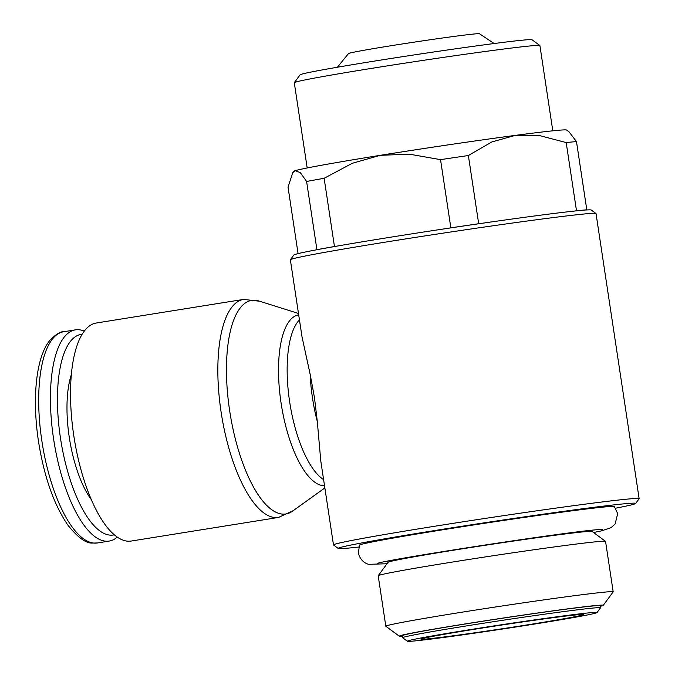 <?xml version="1.0" encoding="UTF-8"?>
<svg xmlns="http://www.w3.org/2000/svg" width="675" height="675" viewBox="0 0 675 675"><rect width="100%" height="100%" fill="white"/><g stroke="black" fill="none" stroke-linecap="round" stroke-linejoin="round"><path stroke-width="1.01" d="M310.188 374.448L314.491 397.761L317.301 421.487A84.181 30.518 -99.1 0 1 312.5 398.081A84.181 30.518 -99.1 0 1 310.188 374.448L302.02 336.859L290.36 259.799A154.567 3.527 -8.6 0 1 290.393 259.715A154.567 3.527 -8.6 0 1 416.197 237.262A154.567 3.527 -8.6 0 1 585.428 213.882A154.567 3.527 -8.6 0 1 595.966 213.502A154.567 3.527 -8.6 0 1 596.025 213.578L639.141 498.69A154.567 3.527 -8.6 0 1 639.115 498.774L635.639 503.491A150.424 3.434 -8.6 0 1 615.6 508.191M290.393 259.715L293.861 255.007A150.424 3.434 -8.6 0 1 316.423 249.826A150.424 3.434 -8.6 0 1 337.576 246.012A150.424 3.434 -8.6 0 1 447.727 228.352A150.424 3.434 -8.6 0 1 481.3 223.391A150.424 3.434 -8.6 0 1 573.885 211.123A150.424 3.434 -8.6 0 1 580.998 210.406A150.424 3.434 -8.6 0 1 586.305 209.976A150.424 3.434 -8.6 0 1 591.258 210.035L595.966 213.502M358.779 547.028A150.424 3.434 -8.6 0 1 348.502 548.092A150.424 3.434 -8.6 0 1 338.243 548.463L333.534 544.995A154.567 3.527 -8.6 0 1 333.484 544.919A154.567 3.527 -8.6 0 1 457.599 522.644A154.567 3.527 -8.6 0 1 628.543 499.002A154.567 3.527 -8.6 0 1 639.141 498.69M317.301 421.487L320.794 461.042L333.484 544.919M338.243 548.463A150.424 3.434 -8.6 0 1 457.321 526.972A150.424 3.434 -8.6 0 1 625.354 503.702A150.424 3.434 -8.6 0 1 635.639 503.491M402.427 636.238A103.157 2.354 -8.6 0 1 399.305 636.188L385.864 626.282A114.969 2.624 -8.6 0 1 385.822 626.223L378.194 575.775A114.969 2.624 -8.6 0 1 378.211 575.716L388.125 562.275A103.157 2.354 -8.6 0 1 472.087 547.29A103.157 2.354 -8.6 0 1 585.039 531.689A103.157 2.354 -8.6 0 1 592.076 531.428L605.517 541.333A114.969 2.624 -8.6 0 1 605.551 541.392L613.187 591.84A114.969 2.624 -8.6 0 1 613.162 591.899L603.248 605.34A103.157 2.354 -8.6 0 1 600.286 606.31M378.211 575.716A114.969 2.624 -8.6 0 1 471.791 559.01A114.969 2.624 -8.6 0 1 597.67 541.62A114.969 2.624 -8.6 0 1 605.517 541.333M385.822 626.223A114.969 2.624 -8.6 0 1 478.145 609.652A114.969 2.624 -8.6 0 1 605.306 592.068A114.969 2.624 -8.6 0 1 613.187 591.84M399.305 636.188A103.157 2.354 -8.6 0 1 480.963 621.447A103.157 2.354 -8.6 0 1 596.202 605.492A103.157 2.354 -8.6 0 1 603.248 605.34M387.045 563.743L368.947 564.325C366.77 564.097 360.053 561.161 358.417 552.867L359.463 545.13A128.917 2.945 -8.6 0 1 463.902 526.458A128.917 2.945 -8.6 0 1 605.568 506.874A128.917 2.945 -8.6 0 1 614.385 506.579L617.676 513.658L615.119 523.977L611.002 527.715L601.4 530.888L593.544 532.516M413.935 641.014A95.918 2.185 -8.6 0 1 407.396 641.25A95.918 2.185 -8.6 0 1 483.325 627.548A95.918 2.185 -8.6 0 1 590.465 612.714A95.918 2.185 -8.6 0 1 597.021 612.571A95.918 2.185 -8.6 0 1 518.957 626.51A95.918 2.185 -8.6 0 1 413.935 641.014M407.396 641.25L402.688 637.782A100.052 2.278 -8.6 0 1 402.654 637.732A100.052 2.278 -8.6 0 1 482.996 623.312A100.052 2.278 -8.6 0 1 593.654 608.006A100.052 2.278 -8.6 0 1 600.514 607.804A100.052 2.278 -8.6 0 1 600.488 607.863L597.021 612.571M402.654 637.732L402.342 635.673A100.052 2.278 -8.6 0 1 482.684 621.253A100.052 2.278 -8.6 0 1 593.342 605.947A100.052 2.278 -8.6 0 1 600.202 605.745L600.514 607.804M566.19 142.56A151.807 3.459 -8.6 0 1 571.953 141.995A151.807 3.459 -8.6 0 1 576.484 141.615L569.05 131.844L566.603 130.047A138.004 3.147 171.4 0 0 557.187 130.385A138.004 3.147 171.4 0 0 515.219 135.405L539.663 135.616L566.19 142.56L576.501 210.769A151.807 3.459 -8.6 0 1 582.272 210.203A151.807 3.459 -8.6 0 1 586.803 209.824L576.484 141.615M298.08 253.614L288.031 187.161L292.781 172.64L295.253 170.674A138.004 3.147 171.4 0 0 293.768 171.307L292.781 172.64M307.184 167.965L294.292 82.73A124.208 2.835 -8.6 0 1 294.308 82.654A124.208 2.835 -8.6 0 1 395.407 64.614A124.208 2.835 -8.6 0 1 531.394 45.824A124.208 2.835 -8.6 0 1 539.865 45.52A124.208 2.835 -8.6 0 1 539.907 45.579L552.8 130.815M294.308 82.654L300.105 74.807A117.307 2.675 -8.6 0 1 395.575 57.763A117.307 2.675 -8.6 0 1 524.011 40.027A117.307 2.675 -8.6 0 1 532.01 39.732L539.865 45.52M337.382 67.238L348.519 53.553A66.243 1.51 -8.6 0 1 402.502 43.926A66.243 1.51 -8.6 0 1 474.964 33.919A66.243 1.51 -8.6 0 1 479.478 33.75L494.159 43.529M131.203 541.046A110.405 40.027 -99.1 0 1 130.233 541.164A110.405 40.027 -99.1 0 1 73.997 437.037A110.405 40.027 -99.1 0 1 96.247 323.021L243.565 299.405A110.405 40.027 -99.1 0 0 221.105 412.079A110.405 40.027 -99.1 0 0 277.552 517.548A110.405 40.027 -99.1 0 0 278.522 517.43L131.203 541.046M324.861 487.932L292.545 511.135A108.152 39.209 -99.1 0 1 284.96 514.08A108.152 39.209 -99.1 0 1 229.669 410.763A108.152 39.209 -99.1 0 1 252.619 300.265A108.152 39.209 -99.1 0 1 258.854 300.991L298.477 313.462M324.523 485.679A86.442 31.337 -99.1 0 1 281.078 403.059A86.442 31.337 -99.1 0 1 298.688 314.837M117.281 537.097A106.954 38.779 -99.1 0 1 109.232 541.072A106.954 38.779 -99.1 0 1 108.287 541.19A106.954 38.779 -99.1 0 1 53.806 440.311A106.954 38.779 -99.1 0 1 75.364 329.864A106.954 38.779 -99.1 0 1 76.309 329.746A106.954 38.779 -99.1 0 1 84.257 331.121M114.311 534.803A101.604 36.838 -99.1 0 1 112.404 535.115A101.604 36.838 -99.1 0 1 60.463 438.058A101.604 36.838 -99.1 0 1 82.029 334.243A101.604 36.838 -99.1 0 1 82.156 334.226M426.634 638.98A82.114 1.873 -8.6 0 1 421.006 639.141A82.114 1.873 -8.6 0 1 486.945 627.303A82.114 1.873 -8.6 0 1 577.766 614.748A82.114 1.873 -8.6 0 1 583.394 614.579A82.114 1.873 -8.6 0 1 517.455 626.417A82.114 1.873 -8.6 0 1 426.634 638.98M91.37 499.728A77.287 28.021 -99.1 0 1 71.331 374.718M316.423 249.826L316.921 249.674A151.807 3.459 -8.6 0 1 334.454 246.51L337.576 246.012M447.727 228.352L450.849 227.846A151.807 3.459 -8.6 0 1 478.685 223.737L481.3 223.391M295.253 170.674L300.308 172.665L306.602 181.465A151.807 3.459 -8.6 0 1 324.143 178.301L352.308 163.282L380.27 155.326A138.004 3.147 171.4 0 0 295.253 170.674M380.27 155.326L409.269 154.153L440.53 159.637A151.807 3.459 -8.6 0 1 468.366 155.528L491.788 141.969L515.219 135.405A138.004 3.147 171.4 0 0 380.27 155.326M586.803 209.824L586.305 209.976M306.602 181.465L316.921 249.674M334.454 246.51L324.143 178.301M440.53 159.637L450.849 227.846M478.685 223.737L468.366 155.528M573.885 211.123L576.501 210.769M323.603 479.587A84.181 30.518 -99.1 0 1 289.642 401.743A84.181 30.518 -99.1 0 1 299.447 319.882M109.232 541.072L97.478 542.962A106.954 38.779 -99.1 0 1 96.542 543.08A106.954 38.779 -99.1 0 1 41.858 440.902A106.954 38.779 -99.1 0 1 63.619 331.746L75.364 329.864M377.35 563.406C385.138 559.853 563.524 532.237 597.257 529.698L602.699 529.327M388.108 562.309L387.923 561.085M259.597 301.227L243.565 299.405M97.478 542.962L92.332 543.071C86.037 543.434 78.013 537.629 68.259 525.648C54.135 505.305 44.221 477.267 38.509 441.526C31.919 398.25 35.986 356.468 50.22 339.93C56.287 334.108 60.75 331.383 63.619 331.746M278.522 517.43L293.178 510.68M592.102 531.453L591.916 530.238"/></g></svg>
